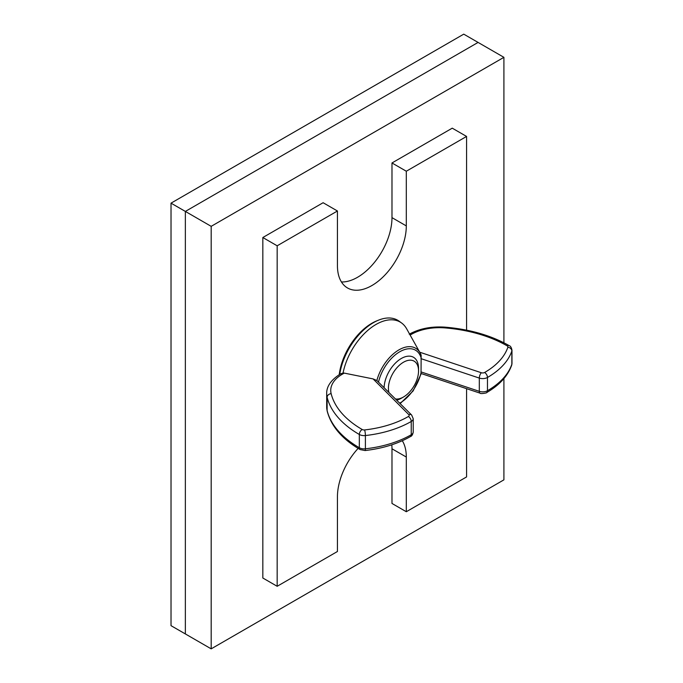 <?xml version="1.0" encoding="UTF-8"?>
<svg xmlns="http://www.w3.org/2000/svg" width="683" height="683" viewBox="0 0 683 683"><rect width="100%" height="100%" fill="white"/><g stroke="black" fill="none" stroke-linecap="round" stroke-linejoin="round"><path stroke-width="1.02" d="M211.184 648.85L185.358 633.935L185.358 211.423L185.358 633.935L171.023 625.671L171.023 203.15L463.748 34.15L503.909 57.329L211.184 226.338L211.184 648.85L503.909 479.85L503.909 378.578M171.023 203.15L185.358 211.423L478.074 42.423L185.358 211.423L211.184 226.338M341.432 281.968A48.706 28.123 120 0 0 391.982 217.638L391.982 162.964L406.308 171.228L406.308 225.911A48.706 28.123 -60 0 1 385.05 274.925A48.706 28.123 -60 0 1 347.519 287.97A48.706 28.123 -60 0 1 337.436 265.678L337.436 210.996L323.11 202.723L262.835 237.522L277.17 245.795L337.436 210.996M262.835 237.522L262.835 578.014L277.17 586.287L337.436 551.497L337.436 496.814A48.706 28.123 -60 0 1 358.14 448.39M402.296 440.731A48.706 28.123 -60 0 1 406.308 457.047L406.308 511.729L391.982 503.456L391.982 448.782A48.706 28.123 120 0 0 391.803 444.804M406.308 171.228L466.574 136.438L466.574 330.162M391.982 162.964L452.248 128.165L466.574 136.438M277.17 586.287L277.17 245.795M466.574 388.67L466.574 476.93L406.308 511.729M503.909 342.789L503.909 57.329M339.238 374.643A46.657 26.936 -60 0 1 376.811 320.848L378.57 320.139A48.51 28.003 120 0 0 339.733 374.344M376.862 380.516L373.089 378.911L344.241 373.106L342.396 374.173A39.785 22.966 0 0 0 331.144 393.664A109.792 63.391 0 0 0 362.195 429.505A2.706 1.562 0 0 0 364.62 429.94A84.735 48.92 0 0 0 408.374 416.51A4.055 2.339 -120 0 1 411.243 421.479A88.79 51.259 180 0 1 365.396 435.549L365.396 448.808A88.79 51.259 0 0 0 411.243 434.729L411.243 421.479A6.762 3.902 180 0 0 413.224 418.713L411.67 415.068L376.862 380.516A33.254 19.201 -60 0 1 397.728 350.61A33.254 19.201 -60 0 1 420.105 352.906L406.684 328.865A48.186 27.824 120 0 0 401.595 322.991L399.145 321.198A48.51 28.003 120 0 0 378.57 320.139M342.396 374.173A4.055 2.339 60 0 0 340.365 373.968L343.062 373.012A48.186 27.824 120 0 1 368.103 330.12A48.186 27.824 120 0 1 401.595 322.991M421.07 354.989A33.254 19.201 -60 0 0 420.105 352.906L421.155 355.169L421.044 372.739A31.486 18.176 120 0 1 399.777 403.166M344.241 373.106L343.062 373.012M388.883 392.281A21.293 12.294 -60 0 1 401.638 363.424A21.293 12.294 -60 0 1 418.542 370.92A21.293 12.294 -60 0 1 403.482 397.002A21.293 12.294 -60 0 1 395.577 398.974M418.542 370.92L418.542 368.427A24.349 14.061 120 0 0 413.497 357.277A24.349 14.061 120 0 0 395.047 363.476A24.349 14.061 120 0 0 384.119 387.509M396.772 400.17A24.349 14.061 120 0 0 401.322 398.249L403.482 397.002M406.308 225.911L391.982 217.638M406.308 457.047L391.982 448.782M410.142 335.054L411.268 334.405A39.785 22.966 180 0 1 445.034 327.908A109.792 63.391 180 0 1 507.119 345.837A2.706 1.562 180 0 1 507.862 347.237A84.735 48.92 180 0 1 484.606 372.491A2.706 1.562 180 0 1 481.336 372.739L419.704 352.197M420.924 358.626L479.312 378.083A6.762 3.902 0 0 0 487.474 377.468A88.79 51.259 0 0 0 511.849 351.002L511.849 364.252A88.79 51.259 180 0 1 487.474 390.719A6.762 3.902 180 0 1 479.312 391.342L420.924 371.876M507.862 347.237A4.055 3.253 -161.4 0 1 511.849 351.002A6.762 3.902 0 0 0 511.977 350.251L511.977 363.51A6.762 3.902 180 0 1 511.849 364.252A4.055 3.253 -161.4 0 1 511.712 365.098C507.853 375.966 499.495 385.127 486.629 392.58A4.055 2.339 -120 0 0 487.474 390.719L487.474 377.468A4.055 2.339 -120 0 0 484.606 372.491M481.336 372.739A4.055 1.656 -71.6 0 0 479.312 378.083L479.312 391.342A4.055 1.656 -71.6 0 0 480.055 393.16L421.274 373.567M511.977 350.251C511.447 347.502 510.508 345.965 509.151 345.632A4.055 2.339 120 0 0 507.119 345.837M509.151 345.632C491.222 335.464 469.964 329.317 445.376 327.174A4.055 0.47 94.7 0 0 445.034 327.908M409.587 334.064A4.055 2.339 60 0 1 411.268 334.405M421.044 357.627A31.486 18.176 120 0 0 399.862 351.702A31.486 18.176 120 0 0 378.544 381.942M408.374 416.51A2.706 1.562 0 0 0 408.801 414.624L373.089 378.911M364.62 429.94A4.055 0.632 -96.4 0 1 365.396 435.549A6.762 3.902 180 0 1 359.326 434.482A113.856 65.73 180 0 1 327.123 397.31L327.123 410.568A113.856 65.73 0 0 0 359.326 447.732A6.762 3.902 0 0 0 365.396 448.808A4.055 0.632 -96.4 0 1 365.072 450.541C382.48 448.526 397.591 443.882 410.398 436.591A4.055 2.339 -120 0 0 411.243 434.729A6.762 3.902 0 0 0 413.224 431.972L413.224 418.713M331.144 393.664A4.055 3.278 -13.9 0 0 327.123 397.31A43.84 25.314 180 0 1 326.687 393.724L326.687 406.983A43.84 25.314 0 0 0 327.123 410.568A4.055 3.278 -13.9 0 0 327.208 411.209L326.687 406.983M362.195 429.505A4.055 2.339 -60 0 0 359.326 434.482L359.326 447.732A4.055 2.339 -60 0 0 360.163 449.593L365.072 450.541M411.67 415.068A4.055 2.869 135 0 0 408.801 414.624M445.376 327.174C431.579 326.201 419.533 328.54 409.245 334.2M486.629 392.58C487.927 392.742 480.473 394.245 480.055 393.16M511.977 363.51L511.712 365.098M340.365 373.968C331.007 379.927 326.448 386.518 326.687 393.724M410.398 436.591C411.823 436.147 412.763 434.61 413.224 431.972M360.163 449.593C342.268 439.178 331.281 426.388 327.208 411.209M400.178 403.576L413.155 390.907L421.291 373.516"/></g></svg>
